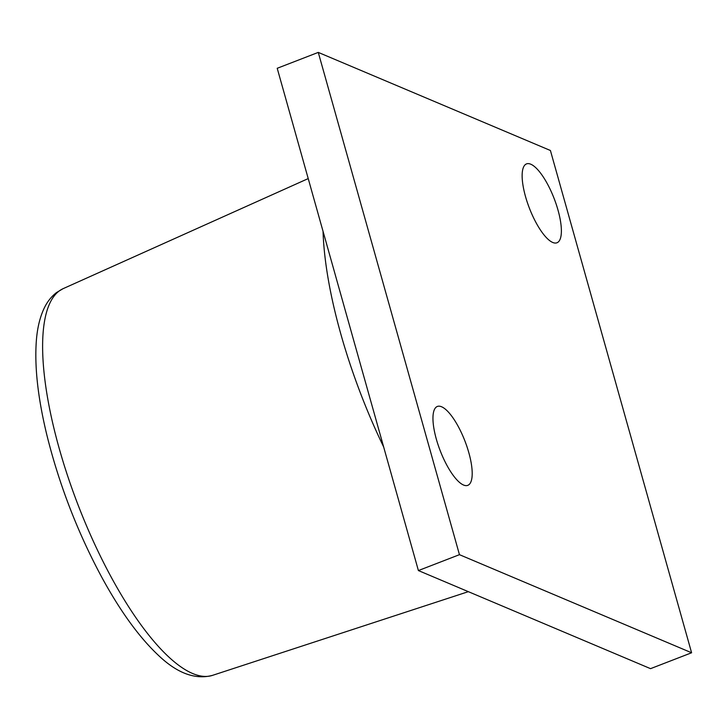 <?xml version="1.0" encoding="UTF-8"?>
<svg xmlns="http://www.w3.org/2000/svg" width="728" height="728" viewBox="0 0 728 728"><rect width="100%" height="100%" fill="white"/><g stroke="black" fill="none" stroke-linecap="round" stroke-linejoin="round"><path stroke-width="1.09" d="M323.041 231.313A223.678 70.234 68.9 0 0 383.647 446.937M418.4 570.561L650.541 668.659L691.6 652.77L550.413 150.496L318.273 52.398L277.213 68.286L418.4 570.561L459.459 554.672L691.6 652.77M530.758 164.209A42.279 13.277 -111.1 0 1 556.247 204.386A42.279 13.277 -111.1 0 1 557.011 242.761A42.279 13.277 -111.1 0 1 529.374 208.117A42.279 13.277 -111.1 0 1 526.499 163.9A42.279 13.277 -111.1 0 1 530.758 164.209M441.578 406.77A42.279 13.277 -111.1 0 1 467.067 446.956A42.279 13.277 -111.1 0 1 467.831 485.33A42.279 13.277 -111.1 0 1 440.194 450.687A42.279 13.277 -111.1 0 1 437.328 406.461A42.279 13.277 -111.1 0 1 441.578 406.77M318.273 52.398L459.459 554.672M308.217 178.588L63.036 288.697A207.307 65.092 68.9 0 0 78.123 505.105A207.307 65.092 68.9 0 0 212.612 675.329L468.35 591.664M63.036 288.697L56.566 292.529C51.47 296.478 47.402 301.565 44.381 307.789C40.076 316.689 37.419 327.445 36.4 340.058C34.371 366.102 37.838 397.697 46.82 434.853C59.196 484.721 77.578 532.305 101.956 577.595C120.32 611.22 139.03 637.036 158.094 655.036C177.059 673.236 195.241 680.007 212.612 675.329"/></g></svg>
